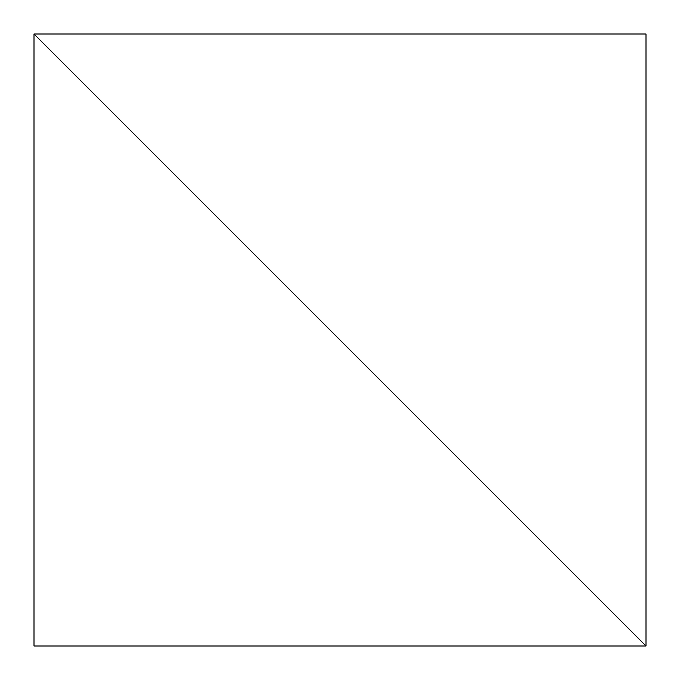 <?xml version="1.0" encoding="UTF-8"?>
<svg xmlns="http://www.w3.org/2000/svg" width="680" height="680" viewBox="0 0 680 680"><rect width="100%" height="100%" fill="white"/><g stroke="black" fill="none" stroke-linecap="round" stroke-linejoin="round"><path stroke-width="1.02" d="M34 646L646 646L34 34L34 646M646 34L34 34L646 646L646 34"/></g></svg>
